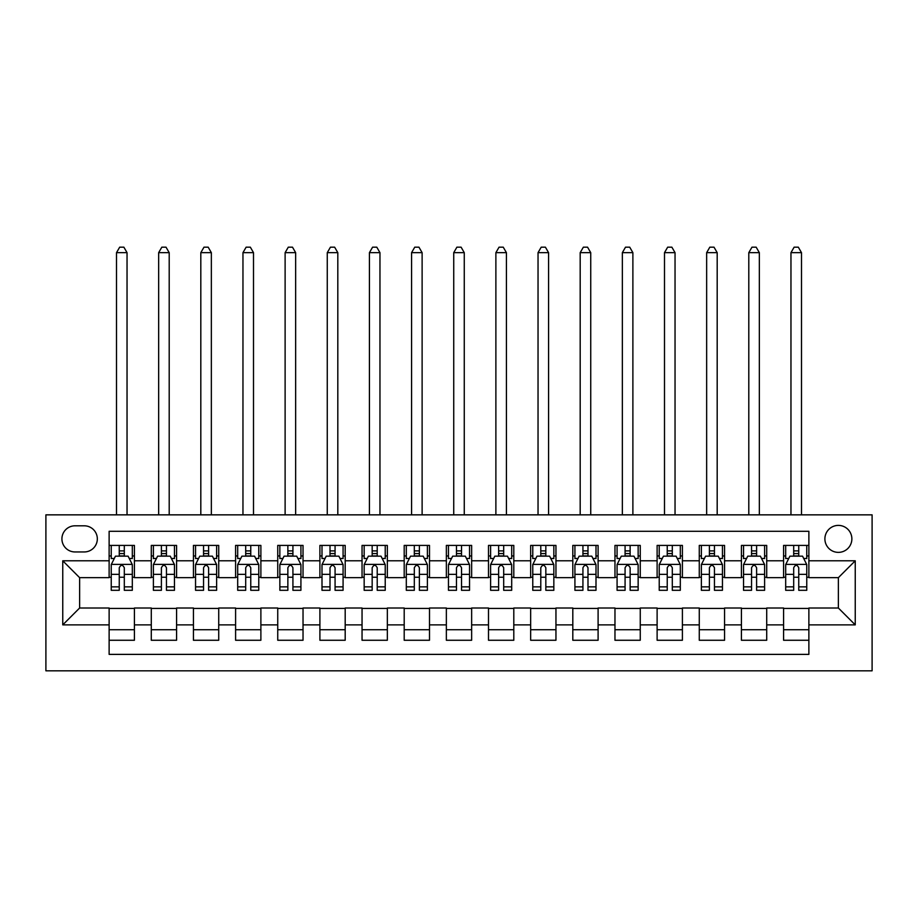 <?xml version="1.0" encoding="UTF-8"?>
<svg xmlns="http://www.w3.org/2000/svg" width="918" height="918" viewBox="0 0 918 918"><rect width="100%" height="100%" fill="white"/><g stroke="black" fill="none" stroke-linecap="round" stroke-linejoin="round"><path stroke-width="1.38" d="M838.375 525.394A13.495 13.495 0 0 0 824.892 538.877A13.495 13.495 0 0 0 838.375 552.372A13.495 13.495 0 0 0 851.87 538.877A13.495 13.495 0 0 0 838.375 525.394M45.9 670.817L872.1 670.817L872.1 514.849L45.9 514.849L45.9 670.817M808.873 545.418L783.582 545.418L783.582 560.795L766.714 560.795L766.714 577.663L783.582 577.663L783.582 560.795M766.714 560.795L766.714 545.418L741.423 545.418L741.423 560.795L724.566 560.795L724.566 577.663L741.423 577.663L741.423 560.795M724.566 560.795L724.566 545.418L699.275 545.418L699.275 560.795L682.407 560.795L682.407 577.663L699.275 577.663L699.275 560.795M682.407 560.795L682.407 545.418L657.116 545.418L657.116 560.795L640.259 560.795L640.259 577.663L657.116 577.663L657.116 560.795M640.259 560.795L640.259 545.418L614.968 545.418L614.968 560.795L598.1 560.795L598.1 577.663L614.968 577.663L614.968 560.795M598.1 560.795L598.1 545.418L572.809 545.418L572.809 560.795L555.952 560.795L555.952 577.663L572.809 577.663L572.809 560.795M555.952 560.795L555.952 545.418L530.661 545.418L530.661 560.795L513.805 560.795L513.805 577.663L530.661 577.663L530.661 560.795M513.805 560.795L513.805 545.418L488.502 545.418L488.502 560.795L471.645 560.795L471.645 577.663L488.502 577.663L488.502 560.795M471.645 560.795L471.645 545.418L446.355 545.418L446.355 560.795L429.498 560.795L429.498 577.663L446.355 577.663L446.355 560.795M429.498 560.795L429.498 545.418L404.195 545.418L404.195 560.795L387.339 560.795L387.339 577.663L404.195 577.663L404.195 560.795M387.339 560.795L387.339 545.418L362.048 545.418L362.048 560.795L345.191 560.795L345.191 577.663L362.048 577.663L362.048 560.795M345.191 560.795L345.191 545.418L319.9 545.418L319.9 560.795L303.032 560.795L303.032 577.663L319.9 577.663L319.9 560.795M303.032 560.795L303.032 545.418L277.741 545.418L277.741 560.795L260.884 560.795L260.884 577.663L277.741 577.663L277.741 560.795M260.884 560.795L260.884 545.418L235.593 545.418L235.593 560.795L218.725 560.795L218.725 577.663L235.593 577.663L235.593 560.795M218.725 560.795L218.725 545.418L193.434 545.418L193.434 560.795L176.577 560.795L176.577 577.663L193.434 577.663L193.434 560.795M176.577 560.795L176.577 545.418L151.286 545.418L151.286 577.663L134.418 577.663L134.418 545.418L109.127 545.418M109.127 640.259L134.418 640.259L134.418 608.014L151.286 608.014L151.286 640.259L176.577 640.259L176.577 608.014L193.434 608.014L193.434 624.871L176.577 624.871M193.434 624.871L193.434 640.259L218.725 640.259L218.725 608.014L235.593 608.014L235.593 624.871L218.725 624.871M235.593 624.871L235.593 640.259L260.884 640.259L260.884 608.014L277.741 608.014L277.741 624.871L260.884 624.871M277.741 624.871L277.741 640.259L303.032 640.259L303.032 608.014L319.9 608.014L319.9 624.871L303.032 624.871M319.9 624.871L319.9 640.259L345.191 640.259L345.191 608.014L362.048 608.014L362.048 624.871L345.191 624.871M362.048 624.871L362.048 640.259L387.339 640.259L387.339 608.014L404.195 608.014L404.195 624.871L387.339 624.871M404.195 624.871L404.195 640.259L429.498 640.259L429.498 608.014L446.355 608.014L446.355 624.871L429.498 624.871M446.355 624.871L446.355 640.259L471.645 640.259L471.645 608.014L488.502 608.014L488.502 624.871L471.645 624.871M488.502 624.871L488.502 640.259L513.805 640.259L513.805 608.014L530.661 608.014L530.661 624.871L513.805 624.871M530.661 624.871L530.661 640.259L555.952 640.259L555.952 608.014L572.809 608.014L572.809 624.871L555.952 624.871M572.809 624.871L572.809 640.259L598.1 640.259L598.1 608.014L614.968 608.014L614.968 624.871L598.1 624.871M614.968 624.871L614.968 640.259L640.259 640.259L640.259 608.014L657.116 608.014L657.116 624.871L640.259 624.871M657.116 624.871L657.116 640.259L682.407 640.259L682.407 608.014L699.275 608.014L699.275 624.871L682.407 624.871M699.275 624.871L699.275 640.259L724.566 640.259L724.566 608.014L741.423 608.014L741.423 624.871L724.566 624.871M741.423 624.871L741.423 640.259L766.714 640.259L766.714 608.014L783.582 608.014L783.582 624.871L766.714 624.871M74.989 551.947L84.261 551.947A13.07 13.07 0 0 0 97.331 538.877A13.07 13.07 0 0 0 84.261 525.807L74.989 525.807A13.07 13.07 0 0 0 61.919 538.877A13.07 13.07 0 0 0 74.989 551.947M808.873 560.795L808.873 531.293L109.127 531.293L109.127 577.663L79.625 577.663L79.625 608.014L109.127 608.014L109.127 654.385L808.873 654.385L808.873 608.014L838.375 608.014L838.375 577.663L808.873 577.663L808.873 560.795L855.243 560.795L855.243 624.871L808.873 624.871M109.127 624.871L62.757 624.871L62.757 560.795L109.127 560.795M783.582 624.871L783.582 640.259L808.873 640.259M109.127 555.952L111.239 555.952M119.248 555.952L124.309 555.952M132.318 555.952L134.418 555.952M109.127 577.238L111.239 577.238M119.248 577.238L124.309 577.238M132.318 577.238L134.418 577.238M109.127 608.427L134.418 608.427M109.127 629.725L134.418 629.725M151.286 577.238L153.386 577.238M161.396 577.238L166.456 577.238M174.466 577.238L176.577 577.238M151.286 555.952L153.386 555.952M161.396 555.952L166.456 555.952M174.466 555.952L176.577 555.952M151.286 608.427L176.577 608.427M151.286 629.725L176.577 629.725M193.434 608.427L218.725 608.427M193.434 629.725L218.725 629.725M193.434 555.952L195.545 555.952M203.555 555.952L208.615 555.952M216.625 555.952L218.725 555.952M193.434 577.238L195.545 577.238M203.555 577.238L208.615 577.238M216.625 577.238L218.725 577.238M235.593 608.427L260.884 608.427M235.593 629.725L260.884 629.725M235.593 555.952L237.693 555.952M245.703 555.952L250.763 555.952M258.773 555.952L260.884 555.952M235.593 577.238L237.693 577.238M245.703 577.238L250.763 577.238M258.773 577.238L260.884 577.238M277.741 608.427L303.032 608.427M277.741 629.725L303.032 629.725M277.741 555.952L279.852 555.952M287.862 555.952L292.922 555.952M300.92 555.952L303.032 555.952M277.741 577.238L279.852 577.238M287.862 577.238L292.922 577.238M300.92 577.238L303.032 577.238M319.9 608.427L345.191 608.427M319.9 629.725L345.191 629.725M319.9 555.952L322 555.952M330.01 555.952L335.07 555.952M343.08 555.952L345.191 555.952M319.9 577.238L322 577.238M330.01 577.238L335.07 577.238M343.08 577.238L345.191 577.238M362.048 608.427L387.339 608.427M362.048 629.725L387.339 629.725M362.048 555.952L364.159 555.952M372.169 555.952L377.218 555.952M385.227 555.952L387.339 555.952M362.048 577.238L364.159 577.238M372.169 577.238L377.218 577.238M385.227 577.238L387.339 577.238M404.195 608.427L429.498 608.427M404.195 629.725L429.498 629.725M404.195 555.952L406.307 555.952M414.316 555.952L419.377 555.952M427.386 555.952L429.498 555.952M404.195 577.238L406.307 577.238M414.316 577.238L419.377 577.238M427.386 577.238L429.498 577.238M446.355 608.427L471.645 608.427M446.355 629.725L471.645 629.725M446.355 555.952L448.466 555.952M456.476 555.952L461.524 555.952M469.534 555.952L471.645 555.952M446.355 577.238L448.466 577.238M456.476 577.238L461.524 577.238M469.534 577.238L471.645 577.238M488.502 608.427L513.805 608.427M488.502 629.725L513.805 629.725M488.502 555.952L490.614 555.952M498.623 555.952L503.684 555.952M511.693 555.952L513.805 555.952M488.502 577.238L490.614 577.238M498.623 577.238L503.684 577.238M511.693 577.238L513.805 577.238M530.661 608.427L555.952 608.427M530.661 629.725L555.952 629.725M530.661 555.952L532.773 555.952M540.782 555.952L545.831 555.952M553.841 555.952L555.952 555.952M530.661 577.238L532.773 577.238M540.782 577.238L545.831 577.238M553.841 577.238L555.952 577.238M572.809 608.427L598.1 608.427M572.809 629.725L598.1 629.725M572.809 555.952L574.92 555.952M582.93 555.952L587.99 555.952M596 555.952L598.1 555.952M572.809 577.238L574.92 577.238M582.93 577.238L587.99 577.238M596 577.238L598.1 577.238M614.968 608.427L640.259 608.427M614.968 629.725L640.259 629.725M614.968 555.952L617.08 555.952M625.078 555.952L630.138 555.952M638.148 555.952L640.259 555.952M614.968 577.238L617.08 577.238M625.078 577.238L630.138 577.238M638.148 577.238L640.259 577.238M657.116 608.427L682.407 608.427M657.116 629.725L682.407 629.725M657.116 555.952L659.227 555.952M667.237 555.952L672.297 555.952M680.307 555.952L682.407 555.952M657.116 577.238L659.227 577.238M667.237 577.238L672.297 577.238M680.307 577.238L682.407 577.238M699.275 608.427L724.566 608.427M699.275 629.725L724.566 629.725M699.275 555.952L701.375 555.952M709.385 555.952L714.445 555.952M722.455 555.952L724.566 555.952M699.275 577.238L701.375 577.238M709.385 577.238L714.445 577.238M722.455 577.238L724.566 577.238M741.423 608.427L766.714 608.427M741.423 629.725L766.714 629.725M741.423 555.952L743.534 555.952M751.544 555.952L756.604 555.952M764.614 555.952L766.714 555.952M741.423 577.238L743.534 577.238M751.544 577.238L756.604 577.238M764.614 577.238L766.714 577.238M783.582 608.427L808.873 608.427M783.582 629.725L808.873 629.725M783.582 555.952L785.682 555.952M793.691 555.952L798.752 555.952M806.761 555.952L808.873 555.952M783.582 577.238L785.682 577.238M793.691 577.238L798.752 577.238M806.761 577.238L808.873 577.238M79.625 577.663L62.757 560.795M79.625 608.014L62.757 624.871M855.243 560.795L838.375 577.663M855.243 624.871L838.375 608.014M124.309 545.418L124.309 556.159L124.309 550.892L119.248 550.892M132.318 586.866L124.309 586.866L124.309 590.308L132.318 590.308L132.318 564.593L128.095 556.159L115.45 556.159L111.239 564.593L111.239 590.308L119.248 590.308L119.248 586.866L111.239 586.866M114.291 558.477L111.239 558.477L111.239 545.418M111.239 558.569L111.239 550.892M132.318 558.569L132.318 550.892M129.254 558.477L132.318 558.477L132.318 545.418M119.248 556.159L119.248 545.418M124.309 586.866L124.309 567.76C122.622 564.513 120.935 564.513 119.248 567.76L119.248 581.978M111.239 574.358L119.248 574.358L119.248 586.866M127.04 514.849L127.04 252.657L116.506 252.657L116.506 514.849M116.506 252.657L119.673 247.183L123.884 247.183L127.04 252.657M166.456 545.418L166.456 556.159L166.456 550.892L161.396 550.892M174.466 586.866L166.456 586.866L166.456 590.308L174.466 590.308L174.466 564.593L170.255 556.159L157.609 556.159L153.386 564.593L153.386 590.308L161.396 590.308L161.396 586.866L153.386 586.866M156.45 558.477L153.386 558.477L153.386 545.418M153.386 558.569L153.386 550.892M174.466 558.569L174.466 550.892M171.414 558.477L174.466 558.477L174.466 545.418M161.396 556.159L161.396 545.418M166.456 586.866L166.456 567.76C164.77 564.513 163.083 564.513 161.396 567.76L161.396 581.978M153.386 574.358L161.396 574.358L161.396 586.866M169.199 514.849L169.199 252.657L158.665 252.657L158.665 514.849M158.665 252.657L161.82 247.183L166.032 247.183L169.199 252.657M208.615 545.418L208.615 556.159L208.615 550.892L203.555 550.892M216.625 586.866L208.615 586.866L208.615 590.308L216.625 590.308L216.625 564.593L212.402 556.159L199.757 556.159L195.545 564.593L195.545 590.308L203.555 590.308L203.555 586.866L195.545 586.866M198.598 558.477L195.545 558.477L195.545 545.418M195.545 558.569L195.545 550.892M216.625 558.569L216.625 550.892M213.561 558.477L216.625 558.477L216.625 545.418M203.555 556.159L203.555 545.418M208.615 586.866L208.615 567.76C206.929 564.513 205.242 564.513 203.555 567.76L203.555 581.978M195.545 574.358L203.555 574.358L203.555 586.866M211.347 514.849L211.347 252.657L200.812 252.657L200.812 514.849M200.812 252.657L203.98 247.183L208.191 247.183L211.347 252.657M250.763 545.418L250.763 556.159L250.763 550.892L245.703 550.892M258.773 586.866L250.763 586.866L250.763 590.308L258.773 590.308L258.773 564.593L254.561 556.159L241.916 556.159L237.693 564.593L237.693 590.308L245.703 590.308L245.703 586.866L237.693 586.866M240.757 558.477L237.693 558.477L237.693 545.418M237.693 558.569L237.693 550.892M258.773 558.569L258.773 550.892M255.72 558.477L258.773 558.477L258.773 545.418M245.703 556.159L245.703 545.418M250.763 586.866L250.763 567.76C249.076 564.513 247.39 564.513 245.703 567.76L245.703 581.978M237.693 574.358L245.703 574.358L245.703 586.866M253.506 514.849L253.506 252.657L242.96 252.657L242.96 514.849M242.96 252.657L246.127 247.183L250.339 247.183L253.506 252.657M292.922 545.418L292.922 556.159L292.922 550.892L287.862 550.892M300.92 586.866L292.922 586.866L292.922 590.308L300.92 590.308L300.92 564.593L296.709 556.159L284.064 556.159L279.852 564.593L279.852 590.308L287.862 590.308L287.862 586.866L279.852 586.866M282.905 558.477L279.852 558.477L279.852 545.418M279.852 558.569L279.852 550.892M300.92 558.569L300.92 550.892M297.868 558.477L300.92 558.477L300.92 545.418M287.862 556.159L287.862 545.418M292.922 586.866L292.922 567.76C291.236 564.513 289.549 564.513 287.862 567.76L287.862 581.978M279.852 574.358L287.862 574.358L287.862 586.866M295.653 514.849L295.653 252.657L285.119 252.657L285.119 514.849M285.119 252.657L288.275 247.183L292.498 247.183L295.653 252.657M335.07 545.418L335.07 556.159L335.07 550.892L330.01 550.892M343.08 586.866L335.07 586.866L335.07 590.308L343.08 590.308L343.08 564.593L338.868 556.159L326.223 556.159L322 564.593L322 590.308L330.01 590.308L330.01 586.866L322 586.866M325.064 558.477L322 558.477L322 545.418M322 558.569L322 550.892M343.08 558.569L343.08 550.892M340.027 558.477L343.08 558.477L343.08 545.418M330.01 556.159L330.01 545.418M335.07 586.866L335.07 567.76C333.383 564.513 331.696 564.513 330.01 567.76L330.01 581.978M322 574.358L330.01 574.358L330.01 586.866M337.813 514.849L337.813 252.657L327.267 252.657L327.267 514.849M327.267 252.657L330.434 247.183L334.645 247.183L337.813 252.657M377.218 545.418L377.218 556.159L377.218 550.892L372.169 550.892M385.227 586.866L377.218 586.866L377.218 590.308L385.227 590.308L385.227 564.593L381.016 556.159L368.37 556.159L364.159 564.593L364.159 590.308L372.169 590.308L372.169 586.866L364.159 586.866M367.211 558.477L364.159 558.477L364.159 545.418M364.159 558.569L364.159 550.892M385.227 558.569L385.227 550.892M382.175 558.477L385.227 558.477L385.227 545.418M372.169 556.159L372.169 545.418M377.218 586.866L377.218 567.76C375.542 564.513 373.856 564.513 372.169 567.76L372.169 581.978M364.159 574.358L372.169 574.358L372.169 586.866M379.96 514.849L379.96 252.657L369.426 252.657L369.426 514.849M369.426 252.657L372.582 247.183L376.805 247.183L379.96 252.657M419.377 545.418L419.377 556.159L419.377 550.892L414.316 550.892M427.386 586.866L419.377 586.866L419.377 590.308L427.386 590.308L427.386 564.593L423.175 556.159L410.53 556.159L406.307 564.593L406.307 590.308L414.316 590.308L414.316 586.866L406.307 586.866M409.359 558.477L406.307 558.477L406.307 545.418M406.307 558.569L406.307 550.892M427.386 558.569L427.386 550.892M424.334 558.477L427.386 558.477L427.386 545.418M414.316 556.159L414.316 545.418M419.377 586.866L419.377 567.76C417.69 564.513 416.003 564.513 414.316 567.76L414.316 581.978M406.307 574.358L414.316 574.358L414.316 586.866M422.119 514.849L422.119 252.657L411.574 252.657L411.574 514.849M411.574 252.657L414.741 247.183L418.952 247.183L422.119 252.657M461.524 545.418L461.524 556.159L461.524 550.892L456.476 550.892M469.534 586.866L461.524 586.866L461.524 590.308L469.534 590.308L469.534 564.593L465.323 556.159L452.677 556.159L448.466 564.593L448.466 590.308L456.476 590.308L456.476 586.866L448.466 586.866M451.518 558.477L448.466 558.477L448.466 545.418M448.466 558.569L448.466 550.892M469.534 558.569L469.534 550.892M466.482 558.477L469.534 558.477L469.534 545.418M456.476 556.159L456.476 545.418M461.524 586.866L461.524 567.76C459.849 564.513 458.162 564.513 456.476 567.76L456.476 581.978M448.466 574.358L456.476 574.358L456.476 586.866M464.267 514.849L464.267 252.657L453.733 252.657L453.733 514.849M453.733 252.657L456.889 247.183L461.111 247.183L464.267 252.657M503.684 545.418L503.684 556.159L503.684 550.892L498.623 550.892M511.693 586.866L503.684 586.866L503.684 590.308L511.693 590.308L511.693 564.593L507.47 556.159L494.825 556.159L490.614 564.593L490.614 590.308L498.623 590.308L498.623 586.866L490.614 586.866M493.666 558.477L490.614 558.477L490.614 545.418M490.614 558.569L490.614 550.892M511.693 558.569L511.693 550.892M508.641 558.477L511.693 558.477L511.693 545.418M498.623 556.159L498.623 545.418M503.684 586.866L503.684 567.76C501.997 564.513 500.31 564.513 498.623 567.76L498.623 581.978M490.614 574.358L498.623 574.358L498.623 586.866M506.426 514.849L506.426 252.657L495.881 252.657L495.881 514.849M495.881 252.657L499.048 247.183L503.259 247.183L506.426 252.657M545.831 545.418L545.831 556.159L545.831 550.892L540.782 550.892M553.841 586.866L545.831 586.866L545.831 590.308L553.841 590.308L553.841 564.593L549.63 556.159L536.984 556.159L532.773 564.593L532.773 590.308L540.782 590.308L540.782 586.866L532.773 586.866M535.825 558.477L532.773 558.477L532.773 545.418M532.773 558.569L532.773 550.892M553.841 558.569L553.841 550.892M550.789 558.477L553.841 558.477L553.841 545.418M540.782 556.159L540.782 545.418M545.831 586.866L545.831 567.76C544.156 564.513 542.469 564.513 540.782 567.76L540.782 581.978M532.773 574.358L540.782 574.358L540.782 586.866M548.574 514.849L548.574 252.657L538.04 252.657L538.04 514.849M538.04 252.657L541.195 247.183L545.418 247.183L548.574 252.657M587.99 545.418L587.99 556.159L587.99 550.892L582.93 550.892M596 586.866L587.99 586.866L587.99 590.308L596 590.308L596 564.593L591.777 556.159L579.132 556.159L574.92 564.593L574.92 590.308L582.93 590.308L582.93 586.866L574.92 586.866M577.973 558.477L574.92 558.477L574.92 545.418M574.92 558.569L574.92 550.892M596 558.569L596 550.892M592.936 558.477L596 558.477L596 545.418M582.93 556.159L582.93 545.418M587.99 586.866L587.99 567.76C586.304 564.513 584.617 564.513 582.93 567.76L582.93 581.978M574.92 574.358L582.93 574.358L582.93 586.866M590.733 514.849L590.733 252.657L580.187 252.657L580.187 514.849M580.187 252.657L583.355 247.183L587.566 247.183L590.733 252.657M630.138 545.418L630.138 556.159L630.138 550.892L625.078 550.892M638.148 586.866L630.138 586.866L630.138 590.308L638.148 590.308L638.148 564.593L633.936 556.159L621.291 556.159L617.08 564.593L617.08 590.308L625.078 590.308L625.078 586.866L617.08 586.866M620.132 558.477L617.08 558.477L617.08 545.418M617.08 558.569L617.08 550.892M638.148 558.569L638.148 550.892M635.095 558.477L638.148 558.477L638.148 545.418M625.078 556.159L625.078 545.418M630.138 586.866L630.138 567.76C628.463 564.513 626.776 564.513 625.078 567.76L625.078 581.978M617.08 574.358L625.078 574.358L625.078 586.866M632.881 514.849L632.881 252.657L622.347 252.657L622.347 514.849M622.347 252.657L625.502 247.183L629.725 247.183L632.881 252.657M672.297 545.418L672.297 556.159L672.297 550.892L667.237 550.892M680.307 586.866L672.297 586.866L672.297 590.308L680.307 590.308L680.307 564.593L676.084 556.159L663.439 556.159L659.227 564.593L659.227 590.308L667.237 590.308L667.237 586.866L659.227 586.866M662.28 558.477L659.227 558.477L659.227 545.418M659.227 558.569L659.227 550.892M680.307 558.569L680.307 550.892M677.243 558.477L680.307 558.477L680.307 545.418M667.237 556.159L667.237 545.418M672.297 586.866L672.297 567.76C670.61 564.513 668.924 564.513 667.237 567.76L667.237 581.978M659.227 574.358L667.237 574.358L667.237 586.866M675.04 514.849L675.04 252.657L664.494 252.657L664.494 514.849M664.494 252.657L667.661 247.183L671.873 247.183L675.04 252.657M714.445 545.418L714.445 556.159L714.445 550.892L709.385 550.892M722.455 586.866L714.445 586.866L714.445 590.308L722.455 590.308L722.455 564.593L718.243 556.159L705.598 556.159L701.375 564.593L701.375 590.308L709.385 590.308L709.385 586.866L701.375 586.866M704.439 558.477L701.375 558.477L701.375 545.418M701.375 558.569L701.375 550.892M722.455 558.569L722.455 550.892M719.402 558.477L722.455 558.477L722.455 545.418M709.385 556.159L709.385 545.418M714.445 586.866L714.445 567.76C712.758 564.513 711.083 564.513 709.385 567.76L709.385 581.978M701.375 574.358L709.385 574.358L709.385 586.866M717.188 514.849L717.188 252.657L706.653 252.657L706.653 514.849M706.653 252.657L709.809 247.183L714.02 247.183L717.188 252.657M756.604 545.418L756.604 556.159L756.604 550.892L751.544 550.892M764.614 586.866L756.604 586.866L756.604 590.308L764.614 590.308L764.614 564.593L760.391 556.159L747.745 556.159L743.534 564.593L743.534 590.308L751.544 590.308L751.544 586.866L743.534 586.866M746.586 558.477L743.534 558.477L743.534 545.418M743.534 558.569L743.534 550.892M764.614 558.569L764.614 550.892M761.55 558.477L764.614 558.477L764.614 545.418M751.544 556.159L751.544 545.418M756.604 586.866L756.604 567.76C754.917 564.513 753.23 564.513 751.544 567.76L751.544 581.978M743.534 574.358L751.544 574.358L751.544 586.866M759.335 514.849L759.335 252.657L748.801 252.657L748.801 514.849M748.801 252.657L751.968 247.183L756.18 247.183L759.335 252.657M798.752 545.418L798.752 556.159L798.752 550.892L793.691 550.892M806.761 586.866L798.752 586.866L798.752 590.308L806.761 590.308L806.761 564.593L802.55 556.159L789.905 556.159L785.682 564.593L785.682 590.308L793.691 590.308L793.691 586.866L785.682 586.866M788.746 558.477L785.682 558.477L785.682 545.418M785.682 558.569L785.682 550.892M806.761 558.569L806.761 550.892M803.709 558.477L806.761 558.477L806.761 545.418M793.691 556.159L793.691 545.418M798.752 586.866L798.752 567.76C797.065 564.513 795.378 564.513 793.691 567.76L793.691 581.978M785.682 574.358L793.691 574.358L793.691 586.866M801.494 514.849L801.494 252.657L790.96 252.657L790.96 514.849M790.96 252.657L794.116 247.183L798.327 247.183L801.494 252.657M151.286 624.871L134.418 624.871M151.286 560.795L134.418 560.795M132.203 564.386L111.342 564.386M132.318 574.358L124.309 574.358M124.309 553.577L119.248 553.577M174.363 564.386L153.501 564.386M174.466 574.358L166.456 574.358M166.456 553.577L161.396 553.577M216.51 564.386L195.649 564.386M216.625 574.358L208.615 574.358M208.615 553.577L203.555 553.577M258.669 564.386L237.796 564.386M258.773 574.358L250.763 574.358M250.763 553.577L245.703 553.577M300.817 564.386L279.956 564.386M300.92 574.358L292.922 574.358M292.922 553.577L287.862 553.577M342.976 564.386L322.103 564.386M343.08 574.358L335.07 574.358M335.07 553.577L330.01 553.577M385.124 564.386L364.262 564.386M385.227 574.358L377.218 574.358M377.218 553.577L372.169 553.577M427.283 564.386L406.41 564.386M427.386 574.358L419.377 574.358M419.377 553.577L414.316 553.577M469.431 564.386L448.569 564.386M469.534 574.358L461.524 574.358M461.524 553.577L456.476 553.577M511.59 564.386L490.717 564.386M511.693 574.358L503.684 574.358M503.684 553.577L498.623 553.577M553.738 564.386L532.876 564.386M553.841 574.358L545.831 574.358M545.831 553.577L540.782 553.577M595.897 564.386L575.024 564.386M596 574.358L587.99 574.358M587.99 553.577L582.93 553.577M638.044 564.386L617.183 564.386M638.148 574.358L630.138 574.358M630.138 553.577L625.078 553.577M680.204 564.386L659.331 564.386M680.307 574.358L672.297 574.358M672.297 553.577L667.237 553.577M722.351 564.386L701.49 564.386M722.455 574.358L714.445 574.358M714.445 553.577L709.385 553.577M764.499 564.386L743.637 564.386M764.614 574.358L756.604 574.358M756.604 553.577L751.544 553.577M806.658 564.386L785.797 564.386M806.761 574.358L798.752 574.358M798.752 553.577L793.691 553.577"/></g></svg>
